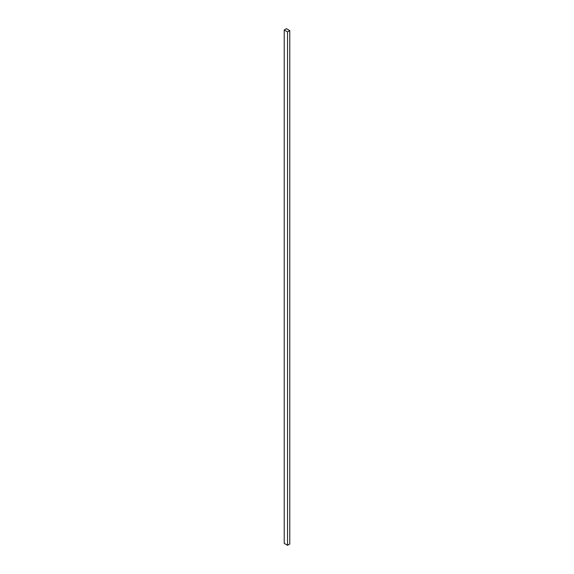 <?xml version="1.0" encoding="UTF-8"?>
<svg xmlns="http://www.w3.org/2000/svg" width="574" height="574" viewBox="0 0 574 574"><rect width="100%" height="100%" fill="white"/><g stroke="black" fill="none" stroke-linecap="round" stroke-linejoin="round"><path stroke-width="0.86" d="M289.777 544.016L289.777 30.623L286.448 28.7L284.223 29.984L284.223 543.377L284.223 29.984L287.552 31.907L287.552 545.3L284.223 543.377L287.552 545.3L287.552 31.907L289.777 30.623L289.777 544.016L287.552 545.3L289.777 544.016M289.777 30.623L286.448 28.7L284.223 29.984L287.552 31.907L289.777 30.623"/></g></svg>
